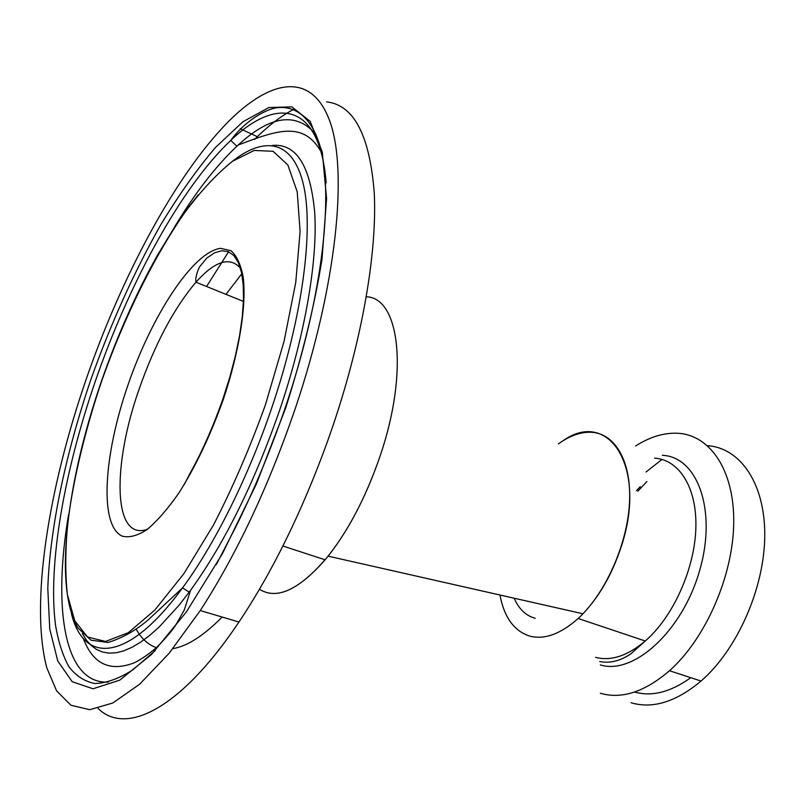 <?xml version="1.0" encoding="UTF-8"?>
<svg xmlns="http://www.w3.org/2000/svg" width="805" height="805" viewBox="0 0 805 805"><rect width="100%" height="100%" fill="white"/><g stroke="black" fill="none" stroke-linecap="round" stroke-linejoin="round"><path stroke-width="1.21" d="M328.128 556.154C349.088 529.428 366.446 495.95 380.212 455.711C365.651 498.124 347.297 532.819 325.14 559.807C298.353 590.216 276.467 600.027 259.482 589.25C277.272 600.419 300.154 589.391 328.128 556.154L582.971 613.772C599.333 596.465 611.981 574.418 620.917 547.621C647.995 467.695 608.731 408.034 562.957 440.818M380.212 455.711C409.051 371.296 399.26 297.518 366.325 296.793C399.26 297.518 409.051 371.296 380.212 455.711M600.329 693.236C621.621 699.475 644.674 691.978 669.488 670.736C705.653 638.677 733.144 575.806 733.727 522.817C734.442 469.718 709.628 434.428 677.126 433.231C663.511 432.768 649.685 437.014 635.658 445.97M661.982 459.444L646.053 471.992M499.955 594.996C504.202 617.435 514.154 631.14 529.821 636.131C544.583 639.884 560.683 633.998 578.141 618.492C605.32 593.677 627.196 544.874 629.47 503.276C631.845 461.597 615.08 433.231 591.152 432.255C580.546 431.893 569.618 435.777 558.368 443.917M514.164 598.216C518.873 609.063 525.886 615.745 535.194 618.27M631.11 702.765C652.785 709.125 676.099 701.89 701.054 681.05C737.209 649.766 764.398 588.254 764.75 535.899C765.223 483.433 740.248 447.872 707.545 445.688M272.191 145.423C296.502 143.22 310.71 166.031 314.805 213.868C317.472 261.927 305.075 334.82 279.969 409.232C254.601 482.416 224.796 542.771 190.574 590.296L178.992 605.31L159.169 626.984L149.7 635.407L140.603 642.179L131.95 647.321L123.769 650.842L116.111 652.775L108.997 653.157L102.456 652.03L96.52 649.454L91.186 645.499L86.487 640.227L82.402 633.716M174.655 226.809C195.082 192.928 215.831 166.072 236.901 146.228L238.2 145.031C270.641 115.206 296.592 111.734 316.053 134.606M136.287 629.339C141.439 638.657 148.13 644.755 156.371 647.643M172.904 648.639C187.334 646.194 203.746 635.668 222.14 617.043M98.16 708.491C125.62 735.619 180.068 709.99 238.964 622.024C272.321 572.073 301.704 512.232 327.132 442.488L333.773 423.38C362.884 336.49 377.122 251.23 374.275 193.18C369.807 135.381 353.918 104.942 326.619 101.883M86.155 379.316C48.451 488.705 29.815 603.851 46.851 668.009L56.632 690.901L70.951 705.261L89.768 709.698L112.811 702.996L139.537 684.3L169.09 653.328L200.254 610.562C236.62 554.373 268.256 487.156 295.153 408.9C336.882 285.252 348.022 170.841 329.738 121.012C311.334 70.89 269.896 79.343 227.262 122.773C174.675 176.597 121.595 276.769 86.155 379.316M293.714 109.349C281.901 115.497 269.776 124.614 257.338 136.679L254.4 139.567M228.58 251.774L206.553 286.5M108.283 682.127C63.665 684.22 52.828 607.312 68.566 514.677M640.277 486.643L636.473 490.658M600.329 664.91C633.314 675.355 682.177 631.533 699.515 570.976C717.336 510.521 697.462 456.596 662.344 455.328M595.569 657.363C610.965 661.328 627.528 655.884 645.258 641.001C672.839 617.194 694.383 569.769 695.832 528.945C697.371 488.051 679.42 459.715 654.596 458.156M634.571 692.028C651.909 696.889 670.635 692.109 690.76 677.689M326.166 182.836C319.686 102.205 276.608 96.328 230.753 140.432C180.964 187.364 129.172 283.068 95.302 381.308C64.42 471.046 47.696 564.214 55.525 625.173C58.312 641.706 62.75 655.512 68.817 666.57C75.851 675.838 84.525 681.483 94.849 683.515C106.079 683.264 118.717 678.736 132.765 669.921L155.325 650.49M285.825 407.582L256.403 483.986L222.351 553.78L186.468 611.79L151.501 654.475L119.784 680.134L93.008 688.778L72.198 681.714L57.779 660.996L49.739 629.037L47.797 588.274C49.93 527.849 65.769 453.547 90.724 379.96C110.557 324.204 133.801 272.643 160.467 225.269C178.448 195.464 196.782 169.533 215.458 147.476L242.949 121.746L268.89 107.538L291.833 106.854L310.187 121.354L322.272 151.984L326.578 198.563L322.01 259.291C314.433 305.84 302.378 355.267 285.825 407.582M101.511 381.49C85.199 430.091 74.04 476.399 68.022 520.392C65.255 548.275 65.044 573.029 67.389 594.643L74.764 620.786L87.514 636.996L105.525 641.454L128.307 632.7L154.902 609.999L183.902 573.633L213.416 525.162C232.715 487.679 250.063 447.53 265.469 404.694L284.034 341.431L295.757 282.364L300.104 231.508L297.216 191.811L287.838 164.914L273.066 151.29L254.189 150.444L232.504 161.262C217.078 173.649 201.381 190.453 185.402 211.675C153.664 257.047 123.95 317.834 101.511 381.49M232.092 161.553C264.422 135.733 292.99 140.03 303.455 184.717C313.799 229.365 302.861 315.872 272.171 406.606C248.604 476.56 214.804 544.16 182.554 587.871C127.542 663.129 83.861 663.743 71.544 614.074M240.393 268.095C229.747 256.292 214.935 260.991 195.937 282.203C173.971 308.204 155.073 343.715 139.265 388.745C111.986 465.521 112.861 542.178 147.637 529.157M223.549 398.767C210.598 435.133 195.585 466.739 178.509 493.556C167.43 509.344 156.854 521.419 146.792 529.791C137.283 535.838 129.052 537.941 122.078 536.11C99.015 525.303 103.694 455.067 127.904 385.223C151.863 315.308 193.059 251.774 220.651 248.343L231.065 250.737C236.831 255.889 240.896 264.835 243.281 277.544C246.471 305.87 239.357 351.211 223.549 398.767M241.782 273.811L225.964 294.348M646.918 481.541L637.832 491.191M599.745 661.569C609.938 663.551 620.353 660.945 630.989 653.751L645.258 641.001L578.141 618.492M701.054 681.05L669.488 670.736M216.344 564.516L235.634 527.195C254.199 489.913 270.762 450.025 285.302 407.561C323.177 295.737 334.478 191.006 319.062 142.968C310.046 116.071 294.338 104.881 275.109 108.011C260.85 111.281 242.386 124.201 230.753 140.432L236.901 146.228M198.292 194.79L185.15 211.463L176.547 223.931L157.7 254.813C135.985 293.624 117.208 335.846 101.35 381.479C66.604 482.155 53.422 587.58 78.095 628.121L90.975 640.196L108.101 642.46C122.42 638.023 135.864 630.426 148.442 619.669L182.554 587.871L189.225 592.138M184.154 484.691L190.443 472.575C202.427 451.001 213.275 426.388 222.995 398.727L229.838 377.052L235.422 355.78L239.598 335.423L242.305 316.496L243.502 299.41L243.201 284.527L241.44 272.14L238.3 262.45L233.903 255.598L228.368 251.683L221.868 250.737L214.583 252.8L206.815 258.033L199.499 266.918C196.49 273.479 195.303 278.58 195.937 282.203L243.442 301.422M320.893 151.39C303.294 121.454 278.48 129.575 238.2 145.031M238.964 622.024L200.254 610.562M325.14 559.807L282.907 546.021M257.338 136.679L240.232 128.77M190.574 590.296L184.295 609.989L175.369 625.676C171.556 631.321 165.377 638.506 156.824 647.23C149.167 653.861 141.801 658.993 134.727 662.616C110.084 672.266 92.917 664.165 83.247 638.295"/></g></svg>
